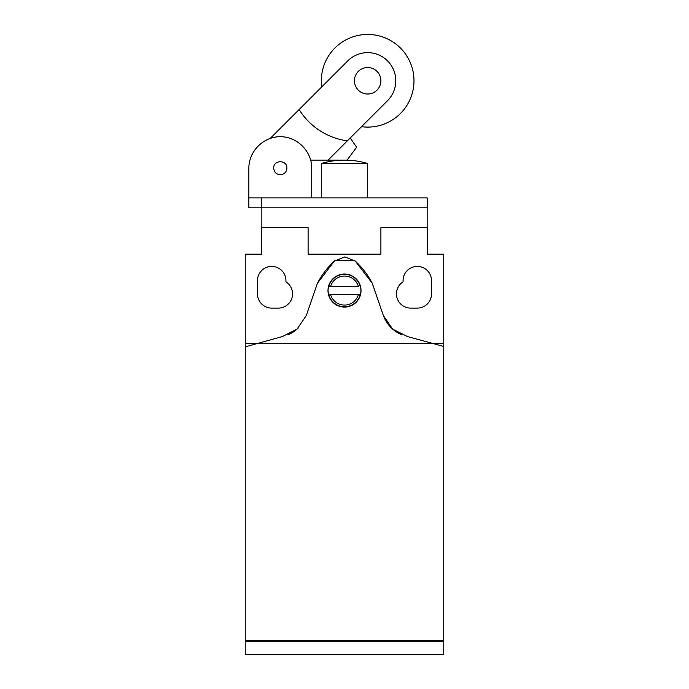 <?xml version="1.0" encoding="UTF-8"?>
<svg xmlns="http://www.w3.org/2000/svg" width="689" height="689" viewBox="0 0 689 689"><rect width="100%" height="100%" fill="white"/><g stroke="black" fill="none" stroke-linecap="round" stroke-linejoin="round"><path stroke-width="1.03" d="M353.026 276.418A16.51 16.51 0 0 1 344.5 307.079A16.51 16.51 0 0 1 327.99 290.56C328.179 284.462 330.849 279.751 335.974 276.418L337.929 275.385A16.545 16.545 0 0 1 351.071 275.385L353.026 276.418C358.151 279.751 360.821 284.462 361.01 290.56C360.114 300.499 354.611 306.002 344.5 307.079C334.389 306.002 328.886 300.499 327.99 290.56A16.51 16.51 0 0 1 335.974 276.418M407.492 336.577L443.768 346.446L443.768 654.55L245.232 654.55L245.232 346.886L282.369 336.577L297.105 329.075L306.269 315.579L317.414 283.274L334.406 261.079L344.827 256.919L355.248 261.079L372.249 283.274L383.377 315.579L392.644 329.092L407.492 336.577M330.892 286.59L328.782 286.59A16.2 16.2 0 0 1 360.201 286.59L360.442 286.59A16.424 16.424 0 0 1 360.442 294.539L328.558 294.539A16.424 16.424 0 0 1 328.558 286.59L358.108 286.59M330.875 294.539L328.782 294.539A16.2 16.2 0 0 0 360.201 294.539L358.125 294.539M330.565 286.59A14.486 14.486 0 0 1 358.435 286.59M358.435 294.539A14.486 14.486 0 0 1 330.565 294.539M245.232 346.886L245.232 343.51L443.768 343.51L443.768 346.446M317.414 283.274A79.743 79.743 0 0 1 334.406 261.079A15.141 15.141 0 0 1 335.336 260.27L354.327 260.27A15.141 15.141 0 0 1 355.248 261.079A80.26 80.26 0 0 1 372.249 283.274M287.873 334.845A32.994 32.994 0 0 0 298.57 327.688M245.232 640.649L443.768 640.649M383.377 315.579A33.175 33.175 0 0 0 401.825 334.802M403.065 281.853L403.065 280.638A14.228 14.228 0 0 1 417.301 266.41A14.228 14.228 0 0 1 431.529 280.638L431.529 293.876A14.228 14.228 0 0 1 417.301 308.104L410.678 308.104A14.228 14.228 0 0 1 403.065 281.853M285.935 280.638L285.935 281.853A14.228 14.228 0 0 1 278.322 308.104L271.699 308.104A14.228 14.228 0 0 1 257.471 293.876L257.471 280.638A14.228 14.228 0 0 1 271.699 266.41A14.228 14.228 0 0 1 285.935 280.638M245.232 343.51L245.232 254.163L261.777 254.163L261.777 227.697L308.104 227.697L308.104 254.163L380.896 254.163L380.896 227.697L427.223 227.697L427.223 254.163L443.768 254.163L443.768 343.51M261.846 207.837L261.846 227.697M427.154 227.697L427.154 207.837M261.777 207.837L427.223 207.837L427.223 197.915L261.777 197.915L261.777 207.837L248.867 207.837L248.867 168.133C248.746 151.313 263.482 136.568 280.302 136.698C297.123 136.568 311.867 151.313 311.738 168.133L311.738 197.915L311.738 168.133M261.777 197.915L248.867 197.915L248.867 168.133M280.302 174.748C276.298 174.351 274.084 172.147 273.688 168.133C273.369 159.633 287.244 159.633 286.925 168.133C286.521 172.147 284.316 174.351 280.302 174.748M318.025 640.649L318.025 641.313M370.975 641.313L370.975 640.649M245.232 641.313L443.768 641.313M270.338 138.317L347.773 60.882A28.128 28.128 0 0 1 395.787 80.777A28.128 28.128 0 0 1 387.554 100.663L328.093 160.124L310.705 160.124M354.43 80.777A13.237 13.237 0 0 1 367.659 67.539A13.237 13.237 0 0 1 380.896 80.777A13.237 13.237 0 0 1 367.659 94.014A13.237 13.237 0 0 1 354.43 80.777A13.237 13.237 0 0 0 367.659 94.014A13.237 13.237 0 0 0 380.896 80.777A13.237 13.237 0 0 0 367.659 67.539A13.237 13.237 0 0 0 354.43 80.777M310.748 97.907L321.746 86.917A46.327 46.327 0 0 1 367.659 34.45A46.327 46.327 0 0 1 413.986 80.777A46.327 46.327 0 0 1 361.527 126.69L350.529 137.688M350.27 137.946L356.635 147.308L347.032 160.124L328.093 160.124M299.129 109.525A67.315 67.315 0 0 0 347.377 140.84M321.341 197.915L321.341 163.5L367.659 163.5L367.659 197.915M367.659 163.5A81.113 81.113 0 0 0 321.341 163.5"/></g></svg>
